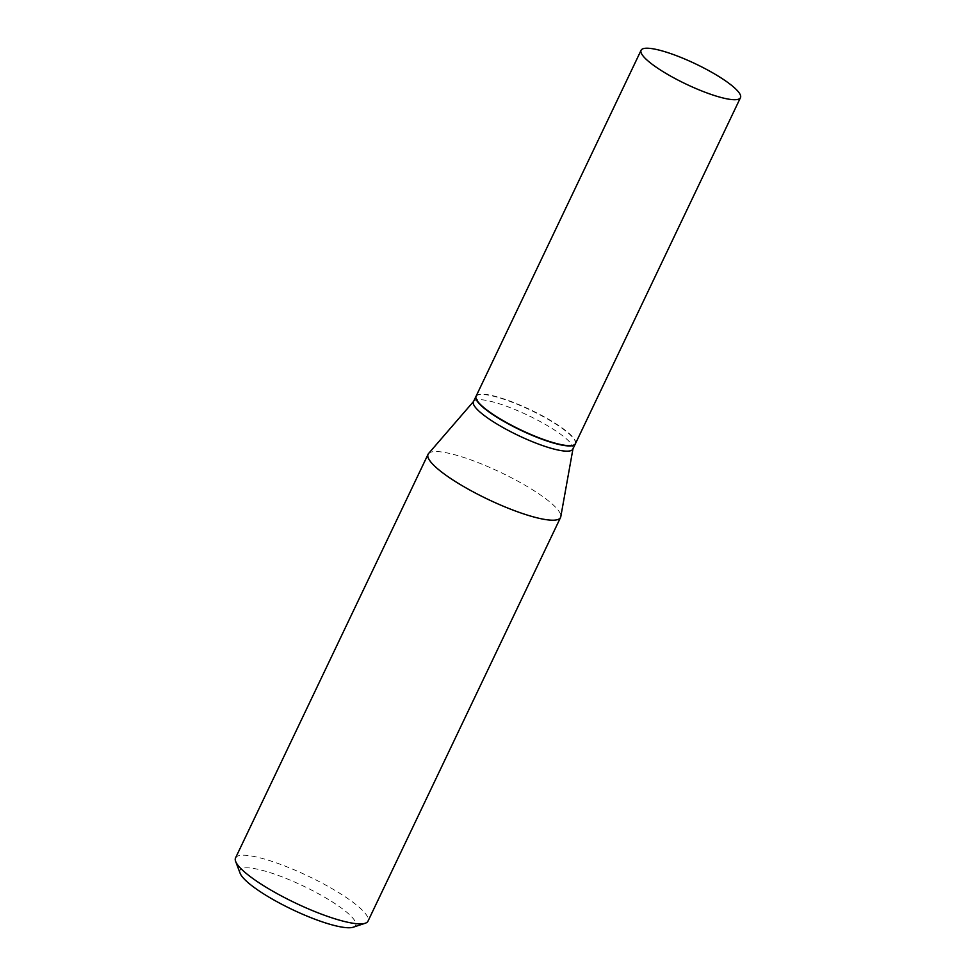 <?xml version="1.0" encoding="UTF-8"?>
<svg xmlns="http://www.w3.org/2000/svg" width="976" height="976" viewBox="0 0 976 976"><rect width="100%" height="100%" fill="white"/><g stroke="black" fill="none" stroke-linecap="round" stroke-linejoin="round"><path stroke-width="0.73" stroke-dasharray="4.88 3.66" d="M476.081 396.219A55.059 11.163 -154.5 0 1 487.988 394.755A55.059 11.163 -154.5 0 1 545.413 417.496A55.059 11.163 -154.5 0 1 575.462 443.616M476.02 396.354A55.059 11.163 -154.5 0 1 478.02 394.914A55.059 11.163 -154.5 0 1 487.866 395.024A55.059 11.163 -154.5 0 1 540.399 415.117A55.059 11.163 -154.5 0 1 575.254 441.298A55.059 11.163 -154.5 0 1 575.389 443.751M473.458 401.709A55.059 11.163 -154.5 0 1 473.799 401.185A55.059 11.163 -154.5 0 1 485.377 400.245A55.059 11.163 -154.5 0 1 541.521 422.279A55.059 11.163 -154.5 0 1 573.034 448.521A55.059 11.163 -154.5 0 1 572.839 449.106M563.335 444.946A54.741 11.102 -154.5 0 1 501.591 419.656A54.741 11.102 -154.5 0 1 478.423 394.78A54.741 11.102 -154.5 0 1 488.207 394.89A54.741 11.102 -154.5 0 1 540.448 414.873A54.741 11.102 -154.5 0 1 575.096 440.896A54.741 11.102 -154.5 0 1 563.335 444.946M240.108 873.227A64.062 12.993 -154.5 0 1 253.87 868.506A64.062 12.993 -154.5 0 1 326.13 898.103A64.062 12.993 -154.5 0 1 353.251 927.2M235.533 857.953A73.383 14.884 -154.5 0 1 251.405 856.001A73.383 14.884 -154.5 0 1 327.96 886.33A73.383 14.884 -154.5 0 1 368.001 921.149M428.525 453.584A73.383 14.884 -154.5 0 1 443.946 452.327A73.383 14.884 -154.5 0 1 518.793 481.705A73.383 14.884 -154.5 0 1 560.797 516.67"/><path stroke-width="1.46" d="M728.56 99.137A55.059 11.163 -154.5 0 1 671.134 76.384A55.059 11.163 -154.5 0 1 641.086 50.264A55.059 11.163 -154.5 0 1 653.005 48.8A55.059 11.163 -154.5 0 1 710.43 71.553A55.059 11.163 -154.5 0 1 740.467 97.673A55.059 11.163 -154.5 0 1 728.56 99.137M740.467 97.673L575.462 443.616A55.059 11.163 -154.5 0 1 563.542 445.08A55.059 11.163 -154.5 0 1 506.117 422.327A55.059 11.163 -154.5 0 1 476.081 396.219L641.086 50.264M575.389 443.751A55.059 11.163 -154.5 0 1 575.328 443.897A55.059 11.163 -154.5 0 1 563.42 445.361A55.059 11.163 -154.5 0 1 505.995 422.608A55.059 11.163 -154.5 0 1 475.946 396.488A55.059 11.163 -154.5 0 1 476.02 396.354M575.328 443.897L572.839 449.106A55.059 11.163 -154.5 0 1 560.932 450.583A55.059 11.163 -154.5 0 1 503.506 427.83A55.059 11.163 -154.5 0 1 473.458 401.709L475.946 396.488M572.973 448.826L560.797 516.67A73.383 14.884 -154.5 0 1 560.553 517.475L368.001 921.149A73.383 14.884 -154.5 0 1 365.244 923.235L353.251 927.2A64.062 12.993 -154.5 0 1 341.795 927.078A64.062 12.993 -154.5 0 1 280.661 903.691A64.062 12.993 -154.5 0 1 240.108 873.227L235.643 861.418A73.383 14.884 -154.5 0 1 235.533 857.953L428.074 454.279A73.383 14.884 -154.5 0 1 428.525 453.584L473.592 401.429M365.244 923.235A73.383 14.884 -154.5 0 1 352.129 923.101A73.383 14.884 -154.5 0 1 282.088 896.31A73.383 14.884 -154.5 0 1 235.643 861.418M560.553 517.475A73.383 14.884 -154.5 0 1 544.669 519.427A73.383 14.884 -154.5 0 1 468.126 489.098A73.383 14.884 -154.5 0 1 428.074 454.279"/></g></svg>

